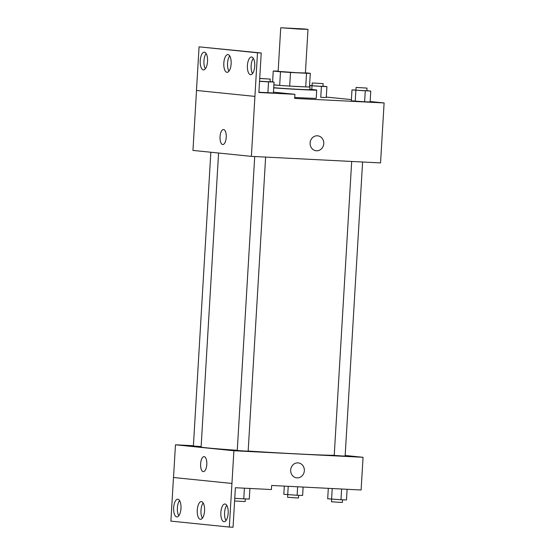 <?xml version="1.0" encoding="UTF-8"?>
<svg xmlns="http://www.w3.org/2000/svg" width="555" height="555" viewBox="0 0 555 555"><rect width="100%" height="100%" fill="white"/><g stroke="black" fill="none" stroke-linecap="round" stroke-linejoin="round"><path stroke-width="0.83" d="M299.977 29.131L280.733 27.75L304.008 28.95L307.99 29.366L299.977 29.131M307.99 29.366L305.403 72.983L297.39 72.74L278.138 71.359L280.733 27.75M272.595 81.911L273.24 71.047L280.49 71.782A18.606 0.354 -176.6 0 0 290.501 72.448L289.689 86.081L305.715 86.892A18.606 0.354 -176.6 0 0 309.489 86.927L310.3 73.295L305.41 72.802M278.152 71.137L277.014 71.082A18.606 0.354 -176.6 0 0 273.24 71.047M290.501 72.448L306.526 73.267A18.606 0.354 -176.6 0 0 310.3 73.295M273.886 84.825L279.678 85.415L280.49 71.782M305.715 86.892L306.526 73.267M289.689 86.081A18.606 0.354 -176.6 0 1 279.678 85.415M273.879 84.95A19.12 0.368 3.4 0 0 295.315 86.413A19.12 0.368 3.4 0 0 310.044 86.934A19.12 0.368 3.4 0 0 309.496 86.816M310.044 86.934L309.884 89.66A19.12 0.368 -176.6 0 1 298.666 89.327A19.12 0.368 -176.6 0 1 273.712 87.676M309.905 89.327A25.946 0.493 -176.6 0 1 316.697 90.063A25.946 0.493 -176.6 0 1 301.476 89.612A25.946 0.493 -176.6 0 1 273.705 87.884M316.697 90.063L316.211 98.242A25.946 0.493 -176.6 0 1 300.99 97.791A25.946 0.493 -176.6 0 1 294.705 97.451M196.519 90.458L192.953 150.419L251.38 156.364L257.499 52.787L261.225 52.975L258.873 92.498L294.892 94.322L294.649 98.415L384.109 102.953L370.157 101.53M351.405 99.622L326.291 97.069M355.935 90.042L351.981 89.917L351.336 100.816L364.621 101.787L370.129 101.967L370.775 91.069L366.841 90.666M309.565 85.602L321.407 86.427L320.755 97.326L326.264 97.507L326.909 86.608L322.975 86.205M310.106 142.94A7.513 6.84 -84.2 0 1 317.696 135.815A7.513 6.84 -84.2 0 1 323.738 143.981A7.513 6.84 -84.2 0 1 316.177 150.759A7.513 6.84 -84.2 0 1 310.106 142.94M251.38 156.364L380.543 162.913L384.109 102.953M223.519 129.537A7.513 3.101 -87.1 0 0 220.051 136.801A7.513 3.101 -87.1 0 0 222.694 144.536A7.513 3.101 92.9 0 1 220.044 136.801A7.513 3.101 92.9 0 1 223.519 129.537A7.513 3.101 92.9 0 1 226.239 137.196A7.513 3.101 92.9 0 1 222.763 144.536A7.513 3.101 92.9 0 1 222.694 144.536A7.513 3.101 -87.1 0 0 222.763 144.536M261.225 52.975L199.072 46.842L196.477 90.451L254.905 96.397M316.177 150.759A7.513 6.84 95.8 0 0 323.738 143.981A7.513 6.84 95.8 0 0 317.696 135.815M294.892 94.322L273.449 92.144M257.499 52.787L199.072 46.842M247.419 65.469A8.873 3.67 -87.1 0 0 250.617 74.703A8.873 3.67 -87.1 0 0 254.731 66.024A8.873 3.67 -87.1 0 0 251.519 56.978A8.873 3.67 -87.1 0 0 247.419 65.469M200.223 60.668A8.873 3.67 -87.1 0 0 203.428 69.909A8.873 3.67 -87.1 0 0 207.542 61.23A8.873 3.67 -87.1 0 0 204.33 52.177A8.873 3.67 -87.1 0 0 200.223 60.668M223.825 63.069A8.873 3.67 -87.1 0 0 227.023 72.31A8.873 3.67 -87.1 0 0 231.137 63.631A8.873 3.67 -87.1 0 0 227.925 54.577A8.873 3.67 -87.1 0 0 223.825 63.069M259.539 81.328L268.544 81.876L267.899 92.782L258.887 92.227L273.4 92.962L274.045 82.057L270.112 81.661M253.316 58.303A8.873 3.67 -87.1 0 0 251.144 65.656A8.873 3.67 -87.1 0 0 252.546 73.565M206.127 53.502A8.873 3.67 -87.1 0 0 203.949 60.863A8.873 3.67 -87.1 0 0 205.35 68.771M229.721 55.902A8.873 3.67 -87.1 0 0 227.55 63.256A8.873 3.67 -87.1 0 0 228.951 71.165M334.235 455.301A68.279 1.304 -176.6 0 1 297.348 453.907A68.279 1.304 -176.6 0 1 248.168 451.035M237.269 450.299A68.279 1.304 -176.6 0 1 201.104 446.997L218.573 153.027M351.69 161.45L334.228 455.412L341.929 455.967L345.134 456.064L362.602 162.005M201.132 446.588L193.39 446.033L210.845 152.243M265.63 157.086L248.161 451.146L244.956 451.048L237.256 450.493L254.717 156.531M193.411 445.714L175.463 444.798L233.891 450.743L363.053 457.292L345.168 455.475M204.087 456.626A7.513 3.101 -87.1 0 0 200.619 463.89A7.513 3.101 -87.1 0 0 203.262 471.625A7.513 3.101 92.9 0 1 200.612 463.89A7.513 3.101 92.9 0 1 204.087 456.626A7.513 3.101 92.9 0 1 206.807 464.285A7.513 3.101 92.9 0 1 203.324 471.625A7.513 3.101 92.9 0 1 203.262 471.625A7.513 3.101 -87.1 0 0 203.331 471.625M363.053 457.292L361.111 490.003L271.652 485.465L271.409 489.552L235.396 487.727L233.044 527.25L229.319 527.063L170.891 521.117L173.479 477.508L231.948 483.454L233.891 450.743M173.521 477.508L175.463 444.798M290.674 470.029A7.513 6.84 -84.2 0 1 298.264 462.905A7.513 6.84 -84.2 0 1 304.306 471.063A7.513 6.84 -84.2 0 1 296.745 477.848A7.513 6.84 -84.2 0 1 290.674 470.029M229.319 527.063L231.948 483.454M296.745 477.848A7.513 6.84 95.8 0 0 304.306 471.063A7.513 6.84 95.8 0 0 298.264 462.905M197.261 510.087A8.873 3.67 -87.1 0 0 200.466 519.327A8.873 3.67 -87.1 0 0 204.58 510.649A8.873 3.67 -87.1 0 0 201.368 501.595A8.873 3.67 -87.1 0 0 197.261 510.087M180.972 508.435A8.873 3.67 -87.1 0 0 177.767 499.195A8.873 3.67 -87.1 0 0 173.659 507.874A8.873 3.67 -87.1 0 0 176.872 516.927A8.873 3.67 -87.1 0 0 180.972 508.435M228.16 513.229A8.873 3.67 -87.1 0 0 224.962 503.995A8.873 3.67 -87.1 0 0 220.848 512.674A8.873 3.67 -87.1 0 0 224.06 521.728A8.873 3.67 -87.1 0 0 228.16 513.229M173.479 477.508L231.907 483.447M203.165 502.927A8.873 3.67 -87.1 0 0 200.986 510.281A8.873 3.67 -87.1 0 0 202.388 518.19M179.57 500.527A8.873 3.67 -87.1 0 0 178.793 515.789M226.759 505.321A8.873 3.67 -87.1 0 0 225.989 520.59M328.31 488.338L327.693 498.772L340.978 499.743L346.486 499.923L347.118 489.295M331.585 499.167L332.216 488.539M340.978 499.743L341.616 489.017M342.532 499.798L342.379 502.4L339.174 502.303L331.474 501.755L331.626 499.174M284.313 486.111L283.827 494.311L297.112 495.282L302.621 495.462L303.12 487.061M287.719 494.706L288.218 486.305M297.112 495.282L297.619 486.784M298.666 495.337L298.514 497.939L295.309 497.842L287.608 497.294L287.761 494.713M234.758 498.362L249.271 499.098L249.903 488.462M243.763 498.917L244.401 488.185M245.317 498.966L245.164 501.567L234.605 500.978M351.981 89.917L370.775 91.069M366.994 88.085L366.834 90.812L363.629 90.722L355.928 90.167L356.088 87.44L366.994 88.085L356.088 87.44M351.336 100.816L355.228 101.211L355.873 90.312M355.228 101.211L364.621 101.787L365.273 90.888M364.621 101.787L370.129 101.967M312.07 85.581L309.572 85.498M321.407 86.427L326.909 86.608M323.128 83.625L322.968 86.351L319.763 86.261L312.063 85.706L312.222 82.979L323.128 83.625L312.222 82.979M311.792 89.48L312.007 85.852M320.755 97.326L326.264 97.507M268.544 81.876L274.045 82.057M259.712 78.415L270.264 79.081L270.105 81.807L259.546 81.217M267.899 92.782L273.4 92.962M270.264 79.081L259.705 78.491"/></g></svg>
